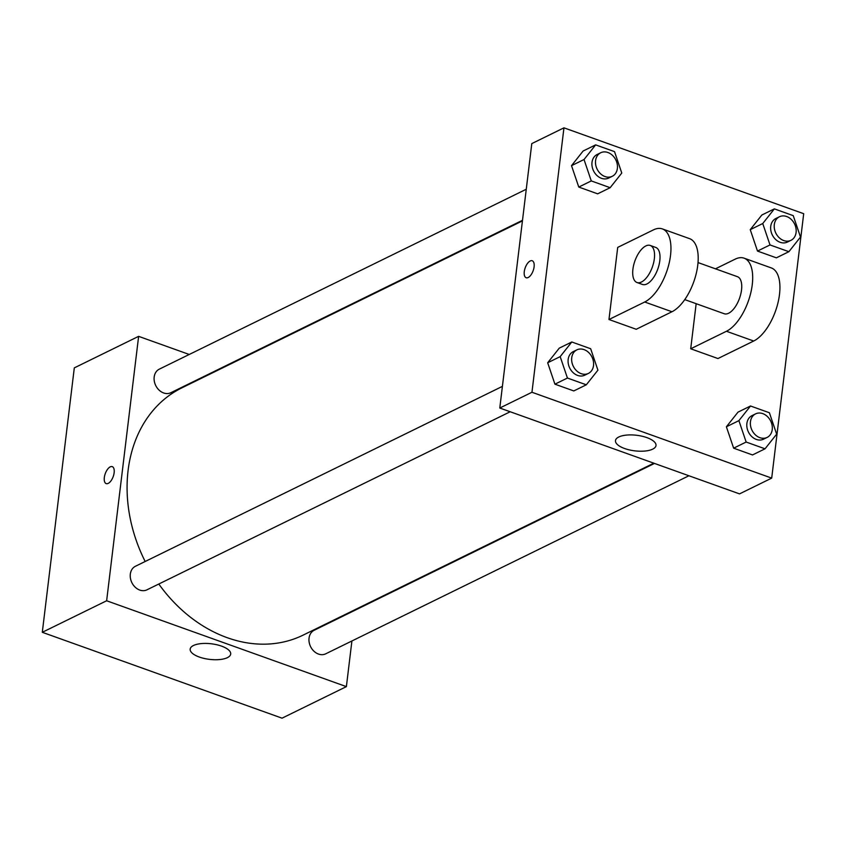 <?xml version="1.0" encoding="UTF-8"?>
<svg xmlns="http://www.w3.org/2000/svg" width="846" height="846" viewBox="0 0 846 846"><rect width="100%" height="100%" fill="white"/><g stroke="black" fill="none" stroke-linecap="round" stroke-linejoin="round"><path stroke-width="1.27" d="M351.904 640.982L346.384 686.624L282.046 718.169L42.3 632.3L74.3 367.883L138.628 336.348L189.25 354.474M223.672 366.804L224.338 367.037M522.426 220.901L181.89 387.849A137.697 109.42 63.9 0 0 145.174 561.49M158.805 584.026A137.697 109.42 63.9 0 0 303.122 635.124L653.821 463.196M346.384 686.624L106.638 600.766L138.628 336.348M355.732 609.332L355.658 609.924M502.408 386.368L135.445 566.26A13.113 10.416 63.9 0 0 131.86 582.63A13.113 10.416 63.9 0 0 146.993 589.81L510.201 411.748M526.265 189.25L159.302 369.152A13.113 10.416 63.9 0 0 155.717 385.512A13.113 10.416 63.9 0 0 170.85 392.703L522.5 220.298M688.919 475.759L325.71 653.821A13.113 10.416 -116.1 0 1 313.961 651.23A13.113 10.416 -116.1 0 1 309.044 638.138A13.113 10.416 -116.1 0 1 314.173 630.27L654.487 463.428M106.638 600.766L42.3 632.3M227.394 657.659A20.42 7.847 6.9 0 1 204.172 658.442A20.42 7.847 6.9 0 1 190.16 649.125A20.42 7.847 6.9 0 1 211.363 643.795A20.42 7.847 6.9 0 1 230.694 654.032A20.42 7.847 6.9 0 1 227.394 657.659M106.194 483.616A9.02 4.241 109.7 0 1 104.322 477.535A9.02 4.241 109.7 0 1 112.275 466.632A9.02 4.241 109.7 0 1 113.216 476.552A9.02 4.241 109.7 0 1 106.194 483.616A9.02 4.241 109.7 0 1 104.322 477.535A9.02 4.241 109.7 0 1 112.275 466.632M739.531 493.884L499.785 408.026L531.785 143.609L563.954 127.831L803.7 213.7L771.7 478.117L739.531 493.884L499.785 408.026L531.785 143.609M738.896 420.642L750.518 405.995L769.395 412.753L776.649 434.157L765.027 448.814L746.151 442.046L738.896 420.642L726.386 426.775L738.008 412.129L750.518 405.995M755.573 413.874L751.999 415.629A13.113 10.416 63.9 0 0 748.414 431.989A13.113 10.416 63.9 0 0 763.547 439.18L767.121 437.424A13.113 10.416 63.9 0 0 772.239 429.557A13.113 10.416 63.9 0 0 767.322 416.465A13.113 10.416 63.9 0 0 755.573 413.874A13.113 10.416 63.9 0 0 751.988 430.233A13.113 10.416 63.9 0 0 767.121 437.424M765.027 448.814L752.517 454.947L733.641 448.179L726.386 426.775L738.008 412.129M746.151 442.046L733.641 448.179L726.386 426.775M560.179 356.631L571.79 341.985L590.667 348.742L597.921 370.157L586.31 384.803L567.433 378.046L560.179 356.631L547.669 362.765L559.28 348.118L571.79 341.985M576.856 349.874L573.281 351.619A13.113 10.416 63.9 0 0 569.696 367.978A13.113 10.416 63.9 0 0 584.819 375.169L588.393 373.414A13.113 10.416 63.9 0 0 593.522 365.546A13.113 10.416 63.9 0 0 588.605 352.454A13.113 10.416 63.9 0 0 576.856 349.874A13.113 10.416 63.9 0 0 573.271 366.233A13.113 10.416 63.9 0 0 588.393 373.414M586.31 384.803L573.8 390.937L554.923 384.179L547.669 362.765L559.28 348.118M567.433 378.046L554.923 384.179L547.669 362.765M762.743 223.534L774.365 208.877L793.241 215.645L800.496 237.049L788.884 251.696L770.008 244.938L762.743 223.534L750.243 229.657L761.855 215.011L774.365 208.877M779.42 216.766L775.856 218.511A13.113 10.416 63.9 0 0 772.271 234.881A13.113 10.416 63.9 0 0 787.393 242.062L790.968 240.317A13.113 10.416 63.9 0 0 796.097 232.439A13.113 10.416 63.9 0 0 791.179 219.347A13.113 10.416 63.9 0 0 779.42 216.766A13.113 10.416 63.9 0 0 775.845 233.126A13.113 10.416 63.9 0 0 790.968 240.317M788.884 251.696L776.374 257.829L757.498 251.072L750.243 229.657L761.855 215.011M770.008 244.938L757.498 251.072L750.243 229.657M584.026 159.524L595.647 144.878L614.524 151.635L621.778 173.039L610.156 187.696L591.28 180.928L584.026 159.524L571.515 165.657L583.137 151.011L595.647 144.878M600.702 152.756L597.128 154.511A13.113 10.416 63.9 0 0 593.543 170.871A13.113 10.416 63.9 0 0 608.676 178.062L612.25 176.306A13.113 10.416 63.9 0 0 617.379 168.439A13.113 10.416 63.9 0 0 612.462 155.347A13.113 10.416 63.9 0 0 600.702 152.756A13.113 10.416 63.9 0 0 597.117 169.115A13.113 10.416 63.9 0 0 612.25 176.306M610.156 187.696L597.646 193.829L578.77 187.061L571.515 165.657L583.137 151.011M591.28 180.928L578.77 187.061L571.515 165.657M618.775 436.991A20.42 7.847 6.9 0 1 641.998 436.208A20.42 7.847 6.9 0 1 656.01 445.525A20.42 7.847 6.9 0 1 634.807 450.855A20.42 7.847 6.9 0 1 615.476 440.618A20.42 7.847 6.9 0 1 618.775 436.991M771.7 478.117L531.954 392.258L499.785 408.026M528.19 277.509A9.02 4.241 109.7 0 1 526.149 277.731A9.02 4.241 109.7 0 1 525.197 267.812A9.02 4.241 109.7 0 1 532.229 260.758A9.02 4.241 109.7 0 1 533.752 268.742A9.02 4.241 109.7 0 1 528.19 277.509M531.954 392.258L563.954 127.831M532.229 260.758A9.02 4.241 -70.3 0 0 525.207 267.812A9.02 4.241 -70.3 0 0 526.149 277.731M597.646 193.829L578.77 187.061M573.8 390.937L554.923 384.179M752.517 454.947L733.641 448.179M776.374 257.829L757.498 251.072M608.972 319.513L636.224 329.274L671.957 311.751A39.339 18.485 -70.3 0 0 696.247 273.501A39.339 18.485 -70.3 0 0 689.585 238.657L662.344 228.906A39.339 18.485 -70.3 0 0 653.44 229.879L617.707 247.402L608.972 319.513L644.715 302.001A39.339 18.485 -70.3 0 0 669.006 263.741A39.339 18.485 -70.3 0 0 662.344 228.906M696.163 303.693L690.706 348.785L717.947 358.545L753.691 341.023A39.339 18.485 -70.3 0 0 777.982 302.773A39.339 18.485 -70.3 0 0 771.319 267.928L744.078 258.167A39.339 18.485 109.7 0 1 750.74 293.012A39.339 18.485 109.7 0 1 726.45 331.272L753.691 341.023M684.763 299.611L724.176 313.729A19.67 9.243 -70.3 0 0 741.53 289.956A19.67 9.243 -70.3 0 0 737.448 276.695L698.035 262.577M715.462 268.817L735.174 259.151A39.339 18.485 109.7 0 1 744.078 258.167M690.706 348.785L726.45 331.272M636.996 282.511L642.452 284.457A19.67 9.243 -70.3 0 0 657.786 269.06A19.67 9.243 -70.3 0 0 655.713 247.423L650.267 245.467A19.67 9.243 109.7 0 1 652.329 267.103A19.67 9.243 109.7 0 1 636.996 282.511A19.67 9.243 109.7 0 1 632.914 269.24A19.67 9.243 109.7 0 1 650.267 245.467M644.715 302.001L671.957 311.751"/></g></svg>
